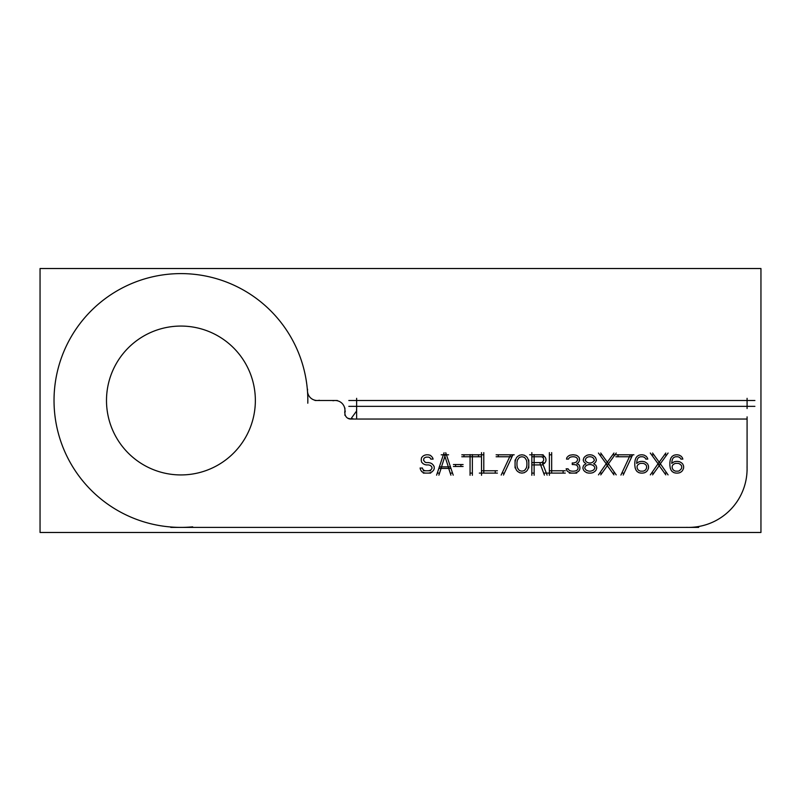 <?xml version="1.0" encoding="UTF-8"?>
<svg xmlns="http://www.w3.org/2000/svg" width="801" height="801" viewBox="0 0 801 801"><rect width="100%" height="100%" fill="white"/><g stroke="black" fill="none" stroke-linecap="round" stroke-linejoin="round"><path stroke-width="1.2" d="M317.236 400.5A9.762 9.762 0 0 1 307.504 391.439A9.762 9.762 0 0 0 317.236 400.5M40.05 532.475L40.05 268.525L760.95 268.525L760.95 532.475L760.95 268.525L40.05 268.525L760.95 268.525L760.95 532.475L760.95 268.525L40.05 268.525L760.95 268.525L760.95 532.475L760.95 268.525L40.05 268.525L760.95 268.525L760.95 532.475L760.95 268.525L40.05 268.525L40.05 532.475L760.95 532.475L40.05 532.475L40.05 268.525L40.05 532.475L760.95 532.475L40.05 532.475L40.05 268.525L40.05 532.475L760.95 532.475L40.05 532.475L40.05 268.525L40.05 532.475L760.95 532.475L40.05 532.475M255.209 395.824A74.433 74.433 0 0 1 180.926 474.933A74.433 74.433 0 0 1 106.643 395.824M106.643 405.176A74.433 74.433 0 0 1 180.926 326.067A74.433 74.433 0 0 1 255.209 405.176M344.921 415.359L344.921 408.089M344.68 412.415A9.762 9.762 0 0 0 333.006 400.74M337.331 400.5L315.063 400.5M307.584 389.276A9.762 9.762 0 0 0 319.389 400.26M192.691 526.848A126.898 126.898 0 0 1 54.218 407.449A126.898 126.898 0 0 1 178.803 273.622A126.898 126.898 0 0 1 307.794 403.203M170.773 527.398L698.672 527.398M747.043 466.663A58.573 58.573 0 0 1 686.347 527.358M747.083 470.998L747.083 416.88M348.505 418.362L350.778 419.043L356.635 410.933L356.525 409.511M352.901 418.653A5.857 5.857 0 0 1 345.311 411.073M356.635 418.102L356.635 404.014M356.635 408.53L356.635 398.327M754.892 400.5L348.825 400.5M754.892 406.357L348.825 406.357M747.083 408.53L747.083 398.327M430.748 459.083L433.131 459.083M430.407 458.292L430.798 459.093M429.636 457.511L430.427 458.322M428.485 457.131L429.676 457.531M426.172 457.131L428.555 457.131M425.051 457.531L426.242 457.131M423.909 458.322L425.101 457.511M423.549 460.265L423.939 458.282M425.101 462.217L423.539 460.225M426.242 462.598L425.051 462.187M428.555 462.588L426.172 462.588M430.447 462.988L428.465 462.577M431.969 463.769L430.387 462.958M433.491 465.341L431.909 463.719M434.242 466.903L433.451 465.281M434.222 468.855L434.222 466.833M433.451 470.407L434.242 468.785M431.909 471.959L433.491 470.347M430.387 472.73L431.969 471.919M428.465 473.111L430.447 472.7M423.288 473.101L430.678 473.101M423.509 472.7L425.491 473.111M421.606 471.519L423.589 472.73M420.475 469.556L421.666 471.579M420.114 468.004L420.505 469.626M422.447 468.034L420.074 468.034M422.798 469.226L422.397 468.014M423.959 470.397L422.768 469.186M425.491 470.768L423.899 470.367M430.678 470.768L423.288 470.768M430.067 470.367L428.475 470.768M431.198 469.576L430.007 470.387M431.959 468.405L431.158 469.616M431.939 467.233L431.939 468.455M431.158 466.072L431.959 467.283M430.007 465.301L431.198 466.102M428.475 464.91L430.067 465.321M426.172 464.92L428.555 464.92M424.66 464.53L426.252 464.93M423.138 463.739L424.72 464.55M421.616 462.167L423.198 463.789M421.256 460.605L421.656 462.227M421.266 459.053L421.266 460.675M421.656 457.491L421.256 459.113M423.198 455.939L421.616 457.551M424.72 455.168L423.138 455.979M426.252 454.788L424.66 455.198M428.165 454.798L426.182 454.798M430.067 455.198L428.084 454.788M431.589 456.38L430.007 455.168M432.72 457.942L431.539 456.32M433.091 459.103L432.69 457.892M448.6 454.798L441.211 454.798M453.216 475.163L445.746 452.735M450.192 473.101L452.575 473.101M448.039 466.362L450.913 475.163M438.918 468.425L450.883 468.425M438.888 475.163L441.762 466.362M437.236 473.101L439.609 473.101M444.064 452.735L436.595 475.163M444.235 454.297L449.011 468.935M440.8 468.935L445.576 454.297M450.502 466.873L439.298 466.873M460.915 466.522L460.915 464.49M453.406 466.482L463.088 466.482M455.579 464.49L455.579 466.522M463.088 464.53L453.406 464.53M480.63 454.798L461.797 454.798M478.457 456.78L478.457 454.758M470.187 456.75L480.63 456.75M472.36 475.273L472.36 454.578M470.027 473.101L472.4 473.101M470.067 454.578L470.067 475.273M461.797 456.75L472.24 456.75M463.969 454.758L463.969 456.78M481.511 452.625L481.511 475.273M483.844 454.798L481.461 454.798M483.794 472.93L483.794 452.625M497.411 470.768L481.621 470.768M495.238 473.151L495.238 470.718M479.338 473.101L497.411 473.101M512.009 456.78L512.009 454.758M503.469 475.073L512.93 454.778M502.057 473.101L504.43 473.101M510.637 454.778L501.186 475.073M496.119 456.75L511.899 456.75M498.282 454.758L498.282 456.78M514.182 454.798L496.119 454.798M515.063 460.024L515.063 467.874M515.454 460.215L515.053 462.237M515.834 459.063L515.433 460.275M516.605 457.491L515.814 459.113M517.756 456.33L516.565 457.551M519.679 455.168L517.696 456.38M521.972 454.788L519.589 455.198M524.265 455.198L521.882 454.788M526.157 456.38L524.174 455.168M527.288 457.551L526.097 456.33M528.039 459.113L527.248 457.491M528.42 460.275L528.019 459.063M528.8 462.237L528.4 460.215M528.79 467.874L528.79 460.024M528.4 467.684L528.8 465.661M528.019 468.845L528.42 467.624M527.248 470.407L528.039 468.785M526.097 471.569L527.288 470.347M524.174 472.73L526.157 471.519M521.882 473.111L524.265 472.7M519.589 472.7L521.972 473.111M517.696 471.519L519.679 472.73M516.565 470.347L517.756 471.569M515.814 468.785L516.605 470.407M515.433 467.624L515.834 468.845M515.053 465.661L515.454 467.684M516.965 462.638L517.356 460.205M516.965 465.371L516.965 462.527M517.356 467.694L516.965 465.261M518.908 470.037L517.316 467.604M520.039 470.778L518.858 469.967M521.962 471.158L519.979 470.758M523.874 470.758L521.892 471.158M524.995 469.967L523.814 470.778M526.537 467.604L524.945 470.037M526.888 465.261L526.497 467.694M526.888 462.527L526.888 465.371M526.497 460.205L526.888 462.638M524.945 457.872L526.537 460.295M523.814 457.121L524.995 457.932M521.892 456.74L523.874 457.141M519.979 457.141L521.962 456.74M518.858 457.932L520.039 457.121M517.316 460.295L518.908 457.872M531.954 464.92L542.778 464.92M534.127 475.273L534.127 462.748M531.794 473.101L534.177 473.101M531.844 452.625L531.844 475.273M543.158 454.798L529.671 454.798M542.938 455.198L540.955 454.788M544.45 456.38L542.868 455.168M545.591 457.942L544.4 456.32M545.952 459.103L545.561 457.892M545.952 460.675L545.952 459.053M545.561 461.827L545.952 460.615M544.4 463.399L545.591 461.776M542.868 464.159L544.45 463.348M547.103 475.123L542.117 462.117M543.609 473.101L546.382 473.101M539.854 462.888L544.42 475.133M543.549 462.588L531.954 462.588M542.537 462.187L541.346 462.598M543.669 460.225L542.497 462.217M543.659 459.063L543.659 460.275M543.268 457.892L543.669 459.103M542.497 457.121L543.298 457.932M541.346 456.74L542.537 457.141M531.954 456.75L543.549 456.75M534.127 464.76L534.127 454.578M549.376 452.625L549.376 475.273M551.719 454.798L549.336 454.798M551.669 472.93L551.669 452.625M565.276 470.768L549.496 470.768M563.103 473.151L563.103 470.718M547.213 473.101L565.276 473.101M578.722 471.178L579.523 469.967M577.571 471.949L578.763 471.138M576.039 472.73L577.631 471.919M574.517 473.111L576.099 472.7M569.321 473.101L576.72 473.101M569.942 472.7L571.524 473.111M568.42 471.919L570.002 472.73M567.278 471.138L568.47 471.949M566.527 469.967L567.318 471.178M566.147 468.795L566.547 470.007M568.099 468.815L566.117 468.815M568.45 469.616L568.059 468.805M569.982 470.768L568.43 469.576M571.914 471.158L569.932 470.758M574.207 471.158L571.834 471.158M576.109 470.758L574.127 471.158M576.85 470.367L576.059 470.768M577.611 469.576L576.82 470.387M577.982 468.805L577.591 469.616M577.982 467.233L577.982 468.845M577.201 465.671L577.992 467.293M576.049 464.91L577.241 465.721M573.736 464.53L576.119 464.93M572.224 464.53L573.816 464.53M572.254 462.948L572.254 464.56M573.816 462.978L572.224 462.978M576.119 462.177L573.736 462.988M576.85 461.406L576.059 462.217M577.611 459.834L576.82 461.446M577.601 459.063L577.601 459.874M576.82 457.892L577.611 459.103M575.669 457.121L576.86 457.932M573.746 456.74L575.729 457.141M572.224 456.75L573.816 456.75M570.312 457.141L572.294 456.74M569.181 457.932L570.372 457.121M568.43 459.103L569.221 457.892M566.497 459.083L568.48 459.083M566.928 457.491L566.527 459.113M568.48 455.939L566.888 457.551M570.002 455.168L568.42 455.979M572.695 454.788L569.922 455.198M573.416 454.798L572.625 454.798M576.129 455.198L573.346 454.788M577.631 455.979L576.039 455.168M579.153 457.551L577.571 455.939M579.513 459.113L579.113 457.491M579.503 459.874L579.503 459.063M579.113 461.446L579.513 459.834M578.342 462.608L579.133 461.396M576.8 463.779L578.392 462.567M578.783 464.55L576.8 463.739M579.523 465.721L578.722 464.51M579.894 467.293L579.493 465.671M579.884 468.845L579.884 467.233M579.493 470.007L579.894 468.795M586.002 463.749L583.669 465.331M584.059 462.177L586.002 463.759M583.298 460.605L584.099 462.227M583.318 459.444L583.318 460.665M584.099 457.481L583.298 459.514M585.251 456.33L584.059 457.551M587.163 455.168L585.181 456.38M589.075 454.788L587.093 455.198M590.587 454.798L589.005 454.798M592.51 455.198L590.527 454.788M594.412 456.38L592.43 455.168M595.543 457.551L594.352 456.33M596.294 459.514L595.503 457.481M596.284 460.665L596.284 459.444M595.503 462.227L596.294 460.605M594.352 463.389L595.543 462.177M593.601 463.759L594.392 463.358M594.392 464.149L593.601 463.749M595.934 465.331L594.342 464.119M596.675 467.303L595.884 465.271M596.665 468.455L596.665 467.233M595.884 470.417L596.675 468.385M594.732 471.569L595.924 470.347M592.81 472.73L594.793 471.519M590.908 473.111L592.89 472.7M588.605 473.101L590.988 473.101M586.712 472.7L588.695 473.111M584.8 471.519L586.783 472.73M583.679 470.347L584.86 471.569M582.918 468.385L583.709 470.417M582.938 467.233L582.938 468.455M583.709 465.271L582.918 467.303M589.065 471.158L587.483 470.758M590.587 471.158L589.005 471.158M592.119 470.758L590.527 471.158M593.641 469.967L592.059 470.778M594.783 468.395L593.591 470.017M594.753 467.233L594.753 468.455M593.591 465.671L594.783 467.293M592.059 464.91L593.641 465.721M590.527 464.53L592.119 464.93M589.005 464.53L590.587 464.53M587.483 464.93L589.065 464.53M585.952 465.721L587.544 464.91M584.82 467.293L586.012 465.671M584.84 468.455L584.84 467.233M586.012 470.017L584.82 468.395M587.544 470.778L585.952 469.967M590.527 456.74L592.119 457.141M589.005 456.75L590.587 456.75M587.483 457.141L589.065 456.74M585.952 458.322L587.544 457.111M585.221 460.265L586.002 458.282M586.002 461.446L585.211 460.225M587.544 462.608L585.952 461.396M589.065 462.988L587.483 462.577M590.587 462.978L589.005 462.978M592.119 462.577L590.527 462.988M593.641 461.396L592.059 462.608M594.392 460.225L593.601 461.446M593.601 458.282L594.372 460.265M592.059 457.111L593.641 458.322M612.635 473.101L615.008 473.101M606.067 463.939L613.946 474.863M600.73 474.863L608.61 463.939M599.669 473.101L602.042 473.101M607.428 461.967L598.477 474.883M598.437 453.036L607.468 465.511M602.042 454.798L599.669 454.798M608.61 463.959L600.73 453.036M613.946 453.036L606.067 463.959M615.008 454.798L612.635 454.798M607.208 465.511L616.239 453.036M616.199 474.883L607.248 461.967M631.739 456.78L631.739 454.758M623.198 475.073L632.66 454.778M621.786 473.101L624.159 473.101M630.367 454.778L620.915 475.073M615.849 456.75L631.629 456.75M618.012 454.758L618.012 456.78M633.911 454.798L615.849 454.798M647.779 464.169L646.587 462.948M648.54 466.132L647.739 464.109M648.52 468.074L648.52 466.052M647.739 470.027L648.54 468.004M646.587 471.579L647.779 469.957M644.665 472.73L646.647 471.519M642.762 473.111L644.745 472.7M640.86 473.101L642.843 473.101M638.948 472.7L640.93 473.111M637.045 471.519L639.028 472.73M635.914 469.957L637.105 471.579M635.163 468.004L635.954 470.027M634.782 465.261L635.183 468.094M634.793 462.527L634.793 465.371M635.183 459.804L634.782 462.638M635.954 457.872L635.163 459.904M637.105 456.32L635.914 457.942M639.028 455.168L637.045 456.38M640.93 454.788L638.948 455.198M642.452 454.798L640.86 454.798M644.364 455.198L642.382 454.788M646.267 456.38L644.284 455.168M647.398 457.942L646.207 456.32M647.769 459.103L647.368 457.892M645.816 459.083L647.799 459.083M645.075 457.892L645.866 459.103M643.924 457.121L645.115 457.932M642.772 456.74L643.964 457.141M640.47 456.75L642.843 456.75M639.348 457.141L640.54 456.74M638.197 457.932L639.388 457.121M637.446 459.103L638.237 457.892M637.075 460.275L637.466 459.063M636.695 462.638L637.085 460.205M636.695 463.378L636.695 462.567M639.028 461.776L636.655 463.399M640.93 461.406L638.948 461.817M642.843 461.416L640.86 461.416M644.745 461.817L642.762 461.406M646.647 462.998L644.665 461.787M646.227 465.291L646.617 466.502M645.456 464.52L646.247 465.331M644.304 463.739L645.496 464.55M643.163 463.358L644.344 463.759M640.46 463.368L643.233 463.368M639.348 463.759L640.54 463.358M638.197 464.55L639.388 463.739M637.446 465.331L638.237 464.52M637.075 466.502L637.466 465.291M637.085 467.674L637.085 466.452M637.466 468.845L637.075 467.624M638.237 470.007L637.446 468.795M639.388 470.778L638.197 469.967M640.54 471.158L639.348 470.758M643.233 471.158L640.46 471.158M644.344 470.758L643.163 471.158M645.496 469.967L644.304 470.778M646.247 468.795L645.456 470.007M646.617 467.624L646.227 468.845M646.617 466.452L646.617 467.674M664.49 473.101L666.873 473.101M657.921 463.939L665.801 474.863M652.585 474.863L660.465 463.939M651.523 473.101L653.906 473.101M659.293 461.967L650.332 474.883M650.302 453.036L659.323 465.511M653.906 454.798L651.523 454.798M660.465 463.959L652.585 453.036M665.801 453.036L657.921 463.959M666.873 454.798L664.49 454.798M659.063 465.511L668.094 453.036M668.064 474.883L659.103 461.967M682.863 464.169L681.671 462.948M683.613 466.132L682.822 464.109M683.603 468.074L683.603 466.052M682.822 470.027L683.613 468.004M681.671 471.579L682.863 469.957M679.749 472.73L681.731 471.519M677.846 473.111L679.829 472.7M675.934 473.101L677.916 473.101M674.031 472.7L676.014 473.111M672.119 471.519L674.102 472.73M670.998 469.957L672.179 471.579M670.237 468.004L671.028 470.027M669.866 465.261L670.257 468.094M669.876 462.527L669.876 465.371M670.257 459.804L669.866 462.638M671.028 457.872L670.237 459.904M672.179 456.32L670.998 457.942M674.102 455.168L672.119 456.38M676.014 454.788L674.031 455.198M677.526 454.798L675.944 454.798M679.448 455.198L677.456 454.788M681.351 456.38L679.368 455.168M682.482 457.942L681.291 456.32M682.842 459.103L682.452 457.892M680.89 459.083L682.873 459.083M680.149 457.892L680.95 459.103M678.998 457.121L680.189 457.932M677.856 456.74L679.048 457.141M675.543 456.75L677.926 456.75M674.422 457.141L675.613 456.74M673.281 457.932L674.472 457.121M672.53 459.103L673.321 457.892M672.149 460.275L672.55 459.063M671.769 462.638L672.169 460.205M671.779 463.378L671.779 462.567M674.112 461.776L671.729 463.399M676.014 461.406L674.031 461.817M677.916 461.416L675.934 461.416M679.829 461.817L677.846 461.406M681.731 462.998L679.749 461.787M681.301 465.291L681.701 466.502M679.378 463.739L681.331 465.331M678.237 463.358L679.428 463.759M675.543 463.368L678.317 463.368M674.422 463.759L675.613 463.358M673.281 464.55L674.472 463.739M672.53 465.331L673.321 464.52M672.149 466.502L672.55 465.291M672.159 467.674L672.159 466.452M672.55 468.845L672.149 467.624M673.321 470.007L672.53 468.795M674.472 470.778L673.281 469.967M675.613 471.158L674.422 470.758M678.317 471.158L675.543 471.158M679.428 470.758L678.237 471.158M681.331 468.795L679.378 470.778M681.701 467.624L681.301 468.845M681.691 466.452L681.691 467.674M350.778 419.043L747.083 419.043L350.778 419.043"/></g></svg>
